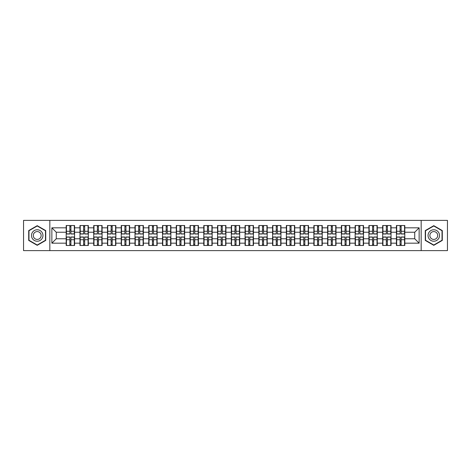 <?xml version="1.0" encoding="UTF-8"?>
<svg xmlns="http://www.w3.org/2000/svg" width="471" height="471" viewBox="0 0 471 471"><rect width="100%" height="100%" fill="white"/><g stroke="black" fill="none" stroke-linecap="round" stroke-linejoin="round"><path stroke-width="0.71" d="M421.168 250.625L447.45 250.625L447.45 220.375L421.168 220.375L421.168 250.625L49.832 250.625L49.832 220.375L23.55 220.375L23.55 250.625L49.832 250.625M421.168 220.375L49.832 220.375M414.727 238.762L414.727 232.238L404.807 232.238L404.807 238.762L414.727 238.762L419.137 243.171L419.137 227.829L404.807 227.829L404.807 225.532L396.423 225.532L396.423 232.238L391.042 232.238L391.042 238.762L396.423 238.762L396.423 232.238M419.137 243.171L404.807 243.171L404.807 245.468L396.423 245.468L396.423 243.171L391.042 243.171L391.042 245.468L382.664 245.468L382.664 243.171L377.283 243.171L377.283 245.468L368.905 245.468L368.905 243.171L363.524 243.171L363.524 245.468L355.146 245.468L355.146 243.171L349.765 243.171L349.765 245.468L341.387 245.468L341.387 243.171L336.006 243.171L336.006 245.468L327.628 245.468L327.628 243.171L322.246 243.171L322.246 245.468L313.869 245.468L313.869 243.171L308.487 243.171L308.487 245.468L300.109 245.468L300.109 243.171L294.728 243.171L294.728 245.468L286.35 245.468L286.35 243.171L280.969 243.171L280.969 245.468L272.591 245.468L272.591 243.171L267.21 243.171L267.21 245.468L258.832 245.468L258.832 243.171L253.451 243.171L253.451 245.468L245.067 245.468L245.067 243.171L239.692 243.171L239.692 245.468L231.308 245.468L231.308 243.171L225.933 243.171L225.933 245.468L217.549 245.468L217.549 243.171L212.168 243.171L212.168 245.468L203.79 245.468L203.79 243.171L198.409 243.171L198.409 245.468L190.031 245.468L190.031 243.171L184.65 243.171L184.65 245.468L176.272 245.468L176.272 243.171L170.891 243.171L170.891 245.468L162.513 245.468L162.513 243.171L157.131 243.171L157.131 245.468L148.754 245.468L148.754 243.171L143.372 243.171L143.372 245.468L134.994 245.468L134.994 243.171L129.613 243.171L129.613 245.468L121.235 245.468L121.235 243.171L115.854 243.171L115.854 245.468L107.476 245.468L107.476 243.171L102.095 243.171L102.095 245.468L93.717 245.468L93.717 243.171L88.336 243.171L88.336 245.468L79.958 245.468L79.958 243.171L74.577 243.171L74.577 245.468L66.193 245.468L66.193 243.171L51.863 243.171L51.863 227.829L66.193 227.829L66.193 232.238L56.273 232.238L56.273 238.762L66.193 238.762L66.193 232.238M396.423 227.829L391.042 227.829L391.042 225.532L382.664 225.532L382.664 227.829L377.283 227.829L377.283 225.532L368.905 225.532L368.905 227.829L363.524 227.829L363.524 225.532L355.146 225.532L355.146 227.829L349.765 227.829L349.765 225.532L341.387 225.532L341.387 227.829L336.006 227.829L336.006 225.532L327.628 225.532L327.628 227.829L322.246 227.829L322.246 225.532L313.869 225.532L313.869 227.829L308.487 227.829L308.487 225.532L300.109 225.532L300.109 227.829L294.728 227.829L294.728 225.532L286.35 225.532L286.35 227.829L280.969 227.829L280.969 225.532L272.591 225.532L272.591 227.829L267.21 227.829L267.21 225.532L258.832 225.532L258.832 227.829L253.451 227.829L253.451 225.532L245.067 225.532L245.067 227.829L239.692 227.829L239.692 225.532L231.308 225.532L231.308 227.829L225.933 227.829L225.933 225.532L217.549 225.532L217.549 227.829L212.168 227.829L212.168 225.532L203.79 225.532L203.79 227.829L198.409 227.829L198.409 225.532L190.031 225.532L190.031 227.829L184.65 227.829L184.65 225.532L176.272 225.532L176.272 227.829L170.891 227.829L170.891 225.532L162.513 225.532L162.513 227.829L157.131 227.829L157.131 225.532L148.754 225.532L148.754 227.829L143.372 227.829L143.372 225.532L134.994 225.532L134.994 227.829L129.613 227.829L129.613 225.532L121.235 225.532L121.235 227.829L115.854 227.829L115.854 225.532L107.476 225.532L107.476 227.829L102.095 227.829L102.095 225.532L93.717 225.532L93.717 227.829L88.336 227.829L88.336 225.532L79.958 225.532L79.958 227.829L74.577 227.829L74.577 225.532L66.193 225.532L66.193 227.829M396.423 238.762L396.423 243.171M391.042 238.762L391.042 243.171M391.042 227.829L391.042 232.238M377.283 238.762L382.664 238.762L382.664 232.238L377.283 232.238L377.283 243.171M382.664 238.762L382.664 243.171M382.664 227.829L382.664 232.238M377.283 227.829L377.283 232.238M363.524 238.762L368.905 238.762L368.905 232.238L363.524 232.238L363.524 243.171M368.905 238.762L368.905 243.171M368.905 227.829L368.905 232.238M363.524 227.829L363.524 232.238M349.765 238.762L355.146 238.762L355.146 232.238L349.765 232.238L349.765 243.171M355.146 238.762L355.146 243.171M355.146 227.829L355.146 232.238M349.765 227.829L349.765 232.238M336.006 238.762L341.387 238.762L341.387 232.238L336.006 232.238L336.006 243.171M341.387 238.762L341.387 243.171M341.387 227.829L341.387 232.238M336.006 227.829L336.006 232.238M322.246 238.762L327.628 238.762L327.628 232.238L322.246 232.238L322.246 243.171M327.628 238.762L327.628 243.171M327.628 227.829L327.628 232.238M322.246 227.829L322.246 232.238M308.487 238.762L313.869 238.762L313.869 232.238L308.487 232.238L308.487 243.171M313.869 238.762L313.869 243.171M313.869 227.829L313.869 232.238M308.487 227.829L308.487 232.238M294.728 238.762L300.109 238.762L300.109 232.238L294.728 232.238L294.728 243.171M300.109 238.762L300.109 243.171M300.109 227.829L300.109 232.238M294.728 227.829L294.728 232.238M280.969 238.762L286.35 238.762L286.35 232.238L280.969 232.238L280.969 243.171M286.35 238.762L286.35 243.171M286.35 227.829L286.35 232.238M280.969 227.829L280.969 232.238M267.21 238.762L272.591 238.762L272.591 232.238L267.21 232.238L267.21 243.171M272.591 238.762L272.591 243.171M272.591 227.829L272.591 232.238M267.21 227.829L267.21 232.238M253.451 238.762L258.832 238.762L258.832 232.238L253.451 232.238L253.451 243.171M258.832 238.762L258.832 243.171M258.832 227.829L258.832 232.238M253.451 227.829L253.451 232.238M239.692 238.762L245.067 238.762L245.067 232.238L239.692 232.238L239.692 243.171M245.067 238.762L245.067 243.171M245.067 227.829L245.067 232.238M239.692 227.829L239.692 232.238M225.933 238.762L231.308 238.762L231.308 232.238L225.933 232.238L225.933 243.171M231.308 238.762L231.308 243.171M231.308 227.829L231.308 232.238M225.933 227.829L225.933 232.238M212.168 238.762L217.549 238.762L217.549 232.238L212.168 232.238L212.168 243.171M217.549 238.762L217.549 243.171M217.549 227.829L217.549 232.238M212.168 227.829L212.168 232.238M198.409 238.762L203.79 238.762L203.79 232.238L198.409 232.238L198.409 243.171M203.79 238.762L203.79 243.171M203.79 227.829L203.79 232.238M198.409 227.829L198.409 232.238M184.65 238.762L190.031 238.762L190.031 232.238L184.65 232.238L184.65 243.171M190.031 238.762L190.031 243.171M190.031 227.829L190.031 232.238M184.65 227.829L184.65 232.238M170.891 238.762L176.272 238.762L176.272 232.238L170.891 232.238L170.891 243.171M176.272 238.762L176.272 243.171M176.272 227.829L176.272 232.238M170.891 227.829L170.891 232.238M157.131 238.762L162.513 238.762L162.513 232.238L157.131 232.238L157.131 243.171M162.513 238.762L162.513 243.171M162.513 227.829L162.513 232.238M157.131 227.829L157.131 232.238M143.372 238.762L148.754 238.762L148.754 232.238L143.372 232.238L143.372 243.171M148.754 238.762L148.754 243.171M148.754 227.829L148.754 232.238M143.372 227.829L143.372 232.238M129.613 238.762L134.994 238.762L134.994 232.238L129.613 232.238L129.613 243.171M134.994 238.762L134.994 243.171M134.994 227.829L134.994 232.238M129.613 227.829L129.613 232.238M115.854 238.762L121.235 238.762L121.235 232.238L115.854 232.238L115.854 243.171M121.235 238.762L121.235 243.171M121.235 227.829L121.235 232.238M115.854 227.829L115.854 232.238M102.095 238.762L107.476 238.762L107.476 232.238L102.095 232.238L102.095 243.171M107.476 238.762L107.476 243.171M107.476 227.829L107.476 232.238M102.095 227.829L102.095 232.238M88.336 238.762L93.717 238.762L93.717 232.238L88.336 232.238L88.336 243.171M93.717 238.762L93.717 243.171M93.717 227.829L93.717 232.238M88.336 227.829L88.336 232.238M74.577 238.762L79.958 238.762L79.958 232.238L74.577 232.238L74.577 243.171M79.958 238.762L79.958 243.171M79.958 227.829L79.958 232.238M74.577 227.829L74.577 232.238M66.193 238.762L66.193 243.171M56.273 238.762L51.863 243.171M51.863 227.829L56.273 232.238M404.807 238.762L404.807 243.171M404.807 227.829L404.807 232.238M419.137 227.829L414.727 232.238M37.221 225.674L28.707 230.584L28.707 240.416L37.221 245.326L45.734 240.416L45.734 230.584L37.221 225.674M425.266 240.416L433.779 245.326L442.293 240.416L442.293 230.584L433.779 225.674L425.266 230.584L425.266 240.416M74.312 225.532L74.312 233.999L70.915 233.999L70.915 225.532M69.855 225.532L69.855 233.999L66.458 233.999L66.458 225.532M69.855 226.681L70.915 226.681M70.915 229.942L69.855 229.942M66.458 245.468L66.458 237.001L69.855 237.001L69.855 245.468M70.915 245.468L70.915 237.001L74.312 237.001L74.312 245.468M70.915 244.319L69.855 244.319M69.855 241.058L70.915 241.058M37.221 229.766A5.734 5.734 0 0 0 31.486 235.5A5.734 5.734 0 0 0 37.221 241.234A5.734 5.734 0 0 0 42.955 235.5A5.734 5.734 0 0 0 37.221 229.766M37.221 231.573A3.927 3.927 0 0 0 33.294 235.5A3.927 3.927 0 0 0 37.221 239.427A3.927 3.927 0 0 0 41.148 235.5A3.927 3.927 0 0 0 37.221 231.573M45.469 240.263L37.221 245.02L28.972 240.263L28.972 230.737L37.221 225.98L45.469 230.737L45.469 240.263M438.742 232.633A5.734 5.734 0 0 0 430.912 230.537A5.734 5.734 0 0 0 428.816 238.367A5.734 5.734 0 0 0 436.646 240.463A5.734 5.734 0 0 0 438.742 232.633M437.176 233.539A3.927 3.927 0 0 0 431.819 232.103A3.927 3.927 0 0 0 430.382 237.461A3.927 3.927 0 0 0 435.74 238.897A3.927 3.927 0 0 0 437.176 233.539M433.779 245.02L425.531 240.263L425.531 230.737L433.779 225.98L442.028 230.737L442.028 240.263L433.779 245.02M88.071 225.532L88.071 233.999L84.674 233.999L84.674 225.532M83.614 225.532L83.614 233.999L80.217 233.999L80.217 225.532M83.614 226.681L84.674 226.681M84.674 229.942L83.614 229.942M101.83 225.532L101.83 233.999L98.433 233.999L98.433 225.532M97.373 225.532L97.373 233.999L93.982 233.999L93.982 225.532M97.373 226.681L98.433 226.681M98.433 229.942L97.373 229.942M115.589 225.532L115.589 233.999L112.192 233.999L112.192 225.532M111.132 225.532L111.132 233.999L107.741 233.999L107.741 225.532M111.132 226.681L112.192 226.681M112.192 229.942L111.132 229.942M129.348 225.532L129.348 233.999L125.951 233.999L125.951 225.532M124.892 225.532L124.892 233.999L121.5 233.999L121.5 225.532M124.892 226.681L125.951 226.681M125.951 229.942L124.892 229.942M143.107 225.532L143.107 233.999L139.71 233.999L139.71 225.532M138.657 225.532L138.657 233.999L135.259 233.999L135.259 225.532M138.657 226.681L139.71 226.681M139.71 229.942L138.657 229.942M80.217 245.468L80.217 237.001L83.614 237.001L83.614 245.468M84.674 245.468L84.674 237.001L88.071 237.001L88.071 245.468M84.674 244.319L83.614 244.319M83.614 241.058L84.674 241.058M93.982 245.468L93.982 237.001L97.373 237.001L97.373 245.468M98.433 245.468L98.433 237.001L101.83 237.001L101.83 245.468M98.433 244.319L97.373 244.319M97.373 241.058L98.433 241.058M107.741 245.468L107.741 237.001L111.132 237.001L111.132 245.468M112.192 245.468L112.192 237.001L115.589 237.001L115.589 245.468M112.192 244.319L111.132 244.319M111.132 241.058L112.192 241.058M121.5 245.468L121.5 237.001L124.892 237.001L124.892 245.468M125.951 245.468L125.951 237.001L129.348 237.001L129.348 245.468M125.951 244.319L124.892 244.319M124.892 241.058L125.951 241.058M135.259 245.468L135.259 237.001L138.657 237.001L138.657 245.468M139.71 245.468L139.71 237.001L143.107 237.001L143.107 245.468M139.71 244.319L138.657 244.319M138.657 241.058L139.71 241.058M156.867 225.532L156.867 233.999L153.469 233.999L153.469 225.532M152.416 225.532L152.416 233.999L149.019 233.999L149.019 225.532M152.416 226.681L153.469 226.681M153.469 229.942L152.416 229.942M149.019 245.468L149.019 237.001L152.416 237.001L152.416 245.468M153.469 245.468L153.469 237.001L156.867 237.001L156.867 245.468M153.469 244.319L152.416 244.319M152.416 241.058L153.469 241.058M170.626 225.532L170.626 233.999L167.229 233.999L167.229 225.532M166.175 225.532L166.175 233.999L162.778 233.999L162.778 225.532M166.175 226.681L167.229 226.681M167.229 229.942L166.175 229.942M162.778 245.468L162.778 237.001L166.175 237.001L166.175 245.468M167.229 245.468L167.229 237.001L170.626 237.001L170.626 245.468M167.229 244.319L166.175 244.319M166.175 241.058L167.229 241.058M184.385 225.532L184.385 233.999L180.994 233.999L180.994 225.532M179.934 225.532L179.934 233.999L176.537 233.999L176.537 225.532M179.934 226.681L180.994 226.681M180.994 229.942L179.934 229.942M176.537 245.468L176.537 237.001L179.934 237.001L179.934 245.468M180.994 245.468L180.994 237.001L184.385 237.001L184.385 245.468M180.994 244.319L179.934 244.319M179.934 241.058L180.994 241.058M198.144 225.532L198.144 233.999L194.753 233.999L194.753 225.532M193.693 225.532L193.693 233.999L190.296 233.999L190.296 225.532M193.693 226.681L194.753 226.681M194.753 229.942L193.693 229.942M190.296 245.468L190.296 237.001L193.693 237.001L193.693 245.468M194.753 245.468L194.753 237.001L198.144 237.001L198.144 245.468M194.753 244.319L193.693 244.319M193.693 241.058L194.753 241.058M211.909 225.532L211.909 233.999L208.512 233.999L208.512 225.532M207.452 225.532L207.452 233.999L204.055 233.999L204.055 225.532M207.452 226.681L208.512 226.681M208.512 229.942L207.452 229.942M204.055 245.468L204.055 237.001L207.452 237.001L207.452 245.468M208.512 245.468L208.512 237.001L211.909 237.001L211.909 245.468M208.512 244.319L207.452 244.319M207.452 241.058L208.512 241.058M225.668 225.532L225.668 233.999L222.271 233.999L222.271 225.532M221.211 225.532L221.211 233.999L217.814 233.999L217.814 225.532M221.211 226.681L222.271 226.681M222.271 229.942L221.211 229.942M217.814 245.468L217.814 237.001L221.211 237.001L221.211 245.468M222.271 245.468L222.271 237.001L225.668 237.001L225.668 245.468M222.271 244.319L221.211 244.319M221.211 241.058L222.271 241.058M239.427 225.532L239.427 233.999L236.03 233.999L236.03 225.532M234.97 225.532L234.97 233.999L231.573 233.999L231.573 225.532M234.97 226.681L236.03 226.681M236.03 229.942L234.97 229.942M231.573 245.468L231.573 237.001L234.97 237.001L234.97 245.468M236.03 245.468L236.03 237.001L239.427 237.001L239.427 245.468M236.03 244.319L234.97 244.319M234.97 241.058L236.03 241.058M253.186 225.532L253.186 233.999L249.789 233.999L249.789 225.532M248.729 225.532L248.729 233.999L245.332 233.999L245.332 225.532M248.729 226.681L249.789 226.681M249.789 229.942L248.729 229.942M245.332 245.468L245.332 237.001L248.729 237.001L248.729 245.468M249.789 245.468L249.789 237.001L253.186 237.001L253.186 245.468M249.789 244.319L248.729 244.319M248.729 241.058L249.789 241.058M266.945 225.532L266.945 233.999L263.548 233.999L263.548 225.532M262.488 225.532L262.488 233.999L259.091 233.999L259.091 225.532M262.488 226.681L263.548 226.681M263.548 229.942L262.488 229.942M259.091 245.468L259.091 237.001L262.488 237.001L262.488 245.468M263.548 245.468L263.548 237.001L266.945 237.001L266.945 245.468M263.548 244.319L262.488 244.319M262.488 241.058L263.548 241.058M280.704 225.532L280.704 233.999L277.307 233.999L277.307 225.532M276.247 225.532L276.247 233.999L272.856 233.999L272.856 225.532M276.247 226.681L277.307 226.681M277.307 229.942L276.247 229.942M272.856 245.468L272.856 237.001L276.247 237.001L276.247 245.468M277.307 245.468L277.307 237.001L280.704 237.001L280.704 245.468M277.307 244.319L276.247 244.319M276.247 241.058L277.307 241.058M294.463 225.532L294.463 233.999L291.066 233.999L291.066 225.532M290.006 225.532L290.006 233.999L286.615 233.999L286.615 225.532M290.006 226.681L291.066 226.681M291.066 229.942L290.006 229.942M286.615 245.468L286.615 237.001L290.006 237.001L290.006 245.468M291.066 245.468L291.066 237.001L294.463 237.001L294.463 245.468M291.066 244.319L290.006 244.319M290.006 241.058L291.066 241.058M308.222 225.532L308.222 233.999L304.825 233.999L304.825 225.532M303.771 225.532L303.771 233.999L300.374 233.999L300.374 225.532M303.771 226.681L304.825 226.681M304.825 229.942L303.771 229.942M300.374 245.468L300.374 237.001L303.771 237.001L303.771 245.468M304.825 245.468L304.825 237.001L308.222 237.001L308.222 245.468M304.825 244.319L303.771 244.319M303.771 241.058L304.825 241.058M321.981 225.532L321.981 233.999L318.584 233.999L318.584 225.532M317.531 225.532L317.531 233.999L314.133 233.999L314.133 225.532M317.531 226.681L318.584 226.681M318.584 229.942L317.531 229.942M314.133 245.468L314.133 237.001L317.531 237.001L317.531 245.468M318.584 245.468L318.584 237.001L321.981 237.001L321.981 245.468M318.584 244.319L317.531 244.319M317.531 241.058L318.584 241.058M335.741 225.532L335.741 233.999L332.343 233.999L332.343 225.532M331.29 225.532L331.29 233.999L327.893 233.999L327.893 225.532M331.29 226.681L332.343 226.681M332.343 229.942L331.29 229.942M327.893 245.468L327.893 237.001L331.29 237.001L331.29 245.468M332.343 245.468L332.343 237.001L335.741 237.001L335.741 245.468M332.343 244.319L331.29 244.319M331.29 241.058L332.343 241.058M349.5 225.532L349.5 233.999L346.108 233.999L346.108 225.532M345.049 225.532L345.049 233.999L341.652 233.999L341.652 225.532M345.049 226.681L346.108 226.681M346.108 229.942L345.049 229.942M341.652 245.468L341.652 237.001L345.049 237.001L345.049 245.468M346.108 245.468L346.108 237.001L349.5 237.001L349.5 245.468M346.108 244.319L345.049 244.319M345.049 241.058L346.108 241.058M363.259 225.532L363.259 233.999L359.868 233.999L359.868 225.532M358.808 225.532L358.808 233.999L355.411 233.999L355.411 225.532M358.808 226.681L359.868 226.681M359.868 229.942L358.808 229.942M355.411 245.468L355.411 237.001L358.808 237.001L358.808 245.468M359.868 245.468L359.868 237.001L363.259 237.001L363.259 245.468M359.868 244.319L358.808 244.319M358.808 241.058L359.868 241.058M377.018 225.532L377.018 233.999L373.627 233.999L373.627 225.532M372.567 225.532L372.567 233.999L369.17 233.999L369.17 225.532M372.567 226.681L373.627 226.681M373.627 229.942L372.567 229.942M369.17 245.468L369.17 237.001L372.567 237.001L372.567 245.468M373.627 245.468L373.627 237.001L377.018 237.001L377.018 245.468M373.627 244.319L372.567 244.319M372.567 241.058L373.627 241.058M390.783 225.532L390.783 233.999L387.386 233.999L387.386 225.532M386.326 225.532L386.326 233.999L382.929 233.999L382.929 225.532M386.326 226.681L387.386 226.681M387.386 229.942L386.326 229.942M382.929 245.468L382.929 237.001L386.326 237.001L386.326 245.468M387.386 245.468L387.386 237.001L390.783 237.001L390.783 245.468M387.386 244.319L386.326 244.319M386.326 241.058L387.386 241.058M404.542 225.532L404.542 233.999L401.145 233.999L401.145 225.532M400.085 225.532L400.085 233.999L396.688 233.999L396.688 225.532M400.085 226.681L401.145 226.681M401.145 229.942L400.085 229.942M396.688 245.468L396.688 237.001L400.085 237.001L400.085 245.468M401.145 245.468L401.145 237.001L404.542 237.001L404.542 245.468M401.145 244.319L400.085 244.319M400.085 241.058L401.145 241.058M69.855 231.279L66.458 231.279M69.855 233.887L66.458 233.887M74.312 231.279L70.915 231.279M74.312 233.887L70.915 233.887M70.915 239.721L74.312 239.721M70.915 237.113L74.312 237.113M66.458 239.721L69.855 239.721M66.458 237.113L69.855 237.113M83.614 231.279L80.217 231.279M83.614 233.887L80.217 233.887M88.071 231.279L84.674 231.279M88.071 233.887L84.674 233.887M97.373 231.279L93.982 231.279M97.373 233.887L93.982 233.887M101.83 231.279L98.433 231.279M101.83 233.887L98.433 233.887M111.132 231.279L107.741 231.279M111.132 233.887L107.741 233.887M115.589 231.279L112.192 231.279M115.589 233.887L112.192 233.887M124.892 231.279L121.5 231.279M124.892 233.887L121.5 233.887M129.348 231.279L125.951 231.279M129.348 233.887L125.951 233.887M138.657 231.279L135.259 231.279M138.657 233.887L135.259 233.887M143.107 231.279L139.71 231.279M143.107 233.887L139.71 233.887M84.674 239.721L88.071 239.721M84.674 237.113L88.071 237.113M80.217 239.721L83.614 239.721M80.217 237.113L83.614 237.113M98.433 239.721L101.83 239.721M98.433 237.113L101.83 237.113M93.982 239.721L97.373 239.721M93.982 237.113L97.373 237.113M112.192 239.721L115.589 239.721M112.192 237.113L115.589 237.113M107.741 239.721L111.132 239.721M107.741 237.113L111.132 237.113M125.951 239.721L129.348 239.721M125.951 237.113L129.348 237.113M121.5 239.721L124.892 239.721M121.5 237.113L124.892 237.113M139.71 239.721L143.107 239.721M139.71 237.113L143.107 237.113M135.259 239.721L138.657 239.721M135.259 237.113L138.657 237.113M152.416 231.279L149.019 231.279M152.416 233.887L149.019 233.887M156.867 231.279L153.469 231.279M156.867 233.887L153.469 233.887M153.469 239.721L156.867 239.721M153.469 237.113L156.867 237.113M149.019 239.721L152.416 239.721M149.019 237.113L152.416 237.113M166.175 231.279L162.778 231.279M166.175 233.887L162.778 233.887M170.626 231.279L167.229 231.279M170.626 233.887L167.229 233.887M167.229 239.721L170.626 239.721M167.229 237.113L170.626 237.113M162.778 239.721L166.175 239.721M162.778 237.113L166.175 237.113M179.934 231.279L176.537 231.279M179.934 233.887L176.537 233.887M184.385 231.279L180.994 231.279M184.385 233.887L180.994 233.887M180.994 239.721L184.385 239.721M180.994 237.113L184.385 237.113M176.537 239.721L179.934 239.721M176.537 237.113L179.934 237.113M193.693 231.279L190.296 231.279M193.693 233.887L190.296 233.887M198.144 231.279L194.753 231.279M198.144 233.887L194.753 233.887M194.753 239.721L198.144 239.721M194.753 237.113L198.144 237.113M190.296 239.721L193.693 239.721M190.296 237.113L193.693 237.113M207.452 231.279L204.055 231.279M207.452 233.887L204.055 233.887M211.909 231.279L208.512 231.279M211.909 233.887L208.512 233.887M208.512 239.721L211.909 239.721M208.512 237.113L211.909 237.113M204.055 239.721L207.452 239.721M204.055 237.113L207.452 237.113M221.211 231.279L217.814 231.279M221.211 233.887L217.814 233.887M225.668 231.279L222.271 231.279M225.668 233.887L222.271 233.887M222.271 239.721L225.668 239.721M222.271 237.113L225.668 237.113M217.814 239.721L221.211 239.721M217.814 237.113L221.211 237.113M234.97 231.279L231.573 231.279M234.97 233.887L231.573 233.887M239.427 231.279L236.03 231.279M239.427 233.887L236.03 233.887M236.03 239.721L239.427 239.721M236.03 237.113L239.427 237.113M231.573 239.721L234.97 239.721M231.573 237.113L234.97 237.113M248.729 231.279L245.332 231.279M248.729 233.887L245.332 233.887M253.186 231.279L249.789 231.279M253.186 233.887L249.789 233.887M249.789 239.721L253.186 239.721M249.789 237.113L253.186 237.113M245.332 239.721L248.729 239.721M245.332 237.113L248.729 237.113M262.488 231.279L259.091 231.279M262.488 233.887L259.091 233.887M266.945 231.279L263.548 231.279M266.945 233.887L263.548 233.887M263.548 239.721L266.945 239.721M263.548 237.113L266.945 237.113M259.091 239.721L262.488 239.721M259.091 237.113L262.488 237.113M276.247 231.279L272.856 231.279M276.247 233.887L272.856 233.887M280.704 231.279L277.307 231.279M280.704 233.887L277.307 233.887M277.307 239.721L280.704 239.721M277.307 237.113L280.704 237.113M272.856 239.721L276.247 239.721M272.856 237.113L276.247 237.113M290.006 231.279L286.615 231.279M290.006 233.887L286.615 233.887M294.463 231.279L291.066 231.279M294.463 233.887L291.066 233.887M291.066 239.721L294.463 239.721M291.066 237.113L294.463 237.113M286.615 239.721L290.006 239.721M286.615 237.113L290.006 237.113M303.771 231.279L300.374 231.279M303.771 233.887L300.374 233.887M308.222 231.279L304.825 231.279M308.222 233.887L304.825 233.887M304.825 239.721L308.222 239.721M304.825 237.113L308.222 237.113M300.374 239.721L303.771 239.721M300.374 237.113L303.771 237.113M317.531 231.279L314.133 231.279M317.531 233.887L314.133 233.887M321.981 231.279L318.584 231.279M321.981 233.887L318.584 233.887M318.584 239.721L321.981 239.721M318.584 237.113L321.981 237.113M314.133 239.721L317.531 239.721M314.133 237.113L317.531 237.113M331.29 231.279L327.893 231.279M331.29 233.887L327.893 233.887M335.741 231.279L332.343 231.279M335.741 233.887L332.343 233.887M332.343 239.721L335.741 239.721M332.343 237.113L335.741 237.113M327.893 239.721L331.29 239.721M327.893 237.113L331.29 237.113M345.049 231.279L341.652 231.279M345.049 233.887L341.652 233.887M349.5 231.279L346.108 231.279M349.5 233.887L346.108 233.887M346.108 239.721L349.5 239.721M346.108 237.113L349.5 237.113M341.652 239.721L345.049 239.721M341.652 237.113L345.049 237.113M358.808 231.279L355.411 231.279M358.808 233.887L355.411 233.887M363.259 231.279L359.868 231.279M363.259 233.887L359.868 233.887M359.868 239.721L363.259 239.721M359.868 237.113L363.259 237.113M355.411 239.721L358.808 239.721M355.411 237.113L358.808 237.113M372.567 231.279L369.17 231.279M372.567 233.887L369.17 233.887M377.018 231.279L373.627 231.279M377.018 233.887L373.627 233.887M373.627 239.721L377.018 239.721M373.627 237.113L377.018 237.113M369.17 239.721L372.567 239.721M369.17 237.113L372.567 237.113M386.326 231.279L382.929 231.279M386.326 233.887L382.929 233.887M390.783 231.279L387.386 231.279M390.783 233.887L387.386 233.887M387.386 239.721L390.783 239.721M387.386 237.113L390.783 237.113M382.929 239.721L386.326 239.721M382.929 237.113L386.326 237.113M400.085 231.279L396.688 231.279M400.085 233.887L396.688 233.887M404.542 231.279L401.145 231.279M404.542 233.887L401.145 233.887M401.145 239.721L404.542 239.721M401.145 237.113L404.542 237.113M396.688 239.721L400.085 239.721M396.688 237.113L400.085 237.113"/></g></svg>
